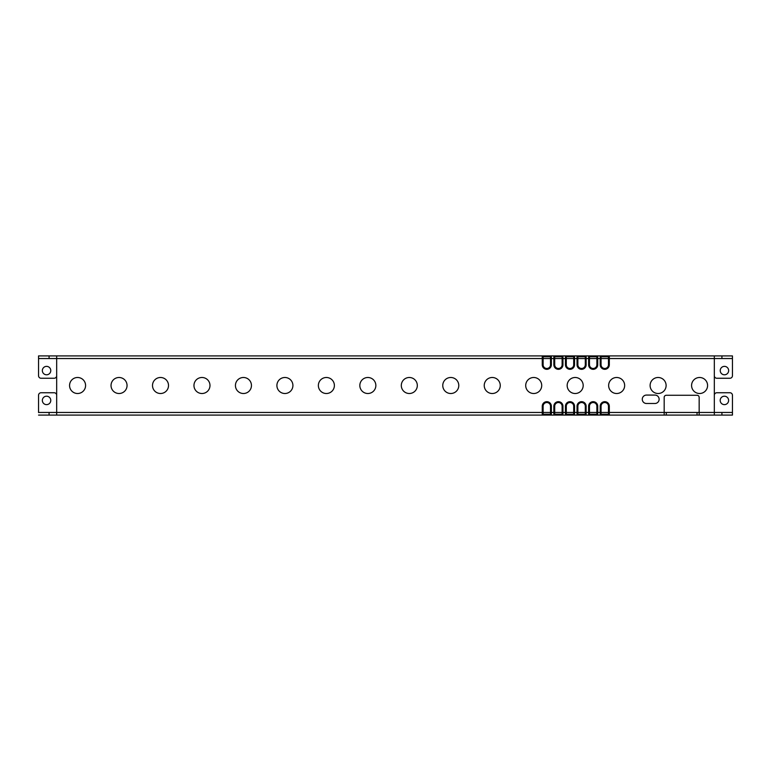 <?xml version="1.0" encoding="UTF-8"?>
<svg xmlns="http://www.w3.org/2000/svg" width="771" height="771" viewBox="0 0 771 771"><rect width="100%" height="100%" fill="white"/><g stroke="black" fill="none" stroke-linecap="round" stroke-linejoin="round"><path stroke-width="1.16" d="M38.55 412.552L38.55 395.272A2.525 2.525 0 0 1 41.075 392.747L54.143 392.747A2.525 2.525 0 0 1 56.668 395.272M714.332 395.272A2.525 2.525 0 0 1 716.857 392.747L729.925 392.747A2.525 2.525 0 0 1 732.45 395.272L732.45 415.087L38.55 415.087M732.45 415.087L732.45 412.552M714.332 415.087L714.332 412.466L732.45 412.466M714.332 355.913L609.312 355.913L609.312 364.77A4.549 4.549 0 0 1 604.763 369.319A4.549 4.549 0 0 1 600.214 364.77L600.214 358.534L714.332 358.534L714.332 355.913L732.45 355.913L732.45 358.534L714.332 358.534L714.332 412.466L699.162 412.466L699.162 397.383A2.111 2.111 0 0 0 697.051 395.272L666.289 395.272A2.111 2.111 0 0 0 664.178 397.383L664.178 412.466L699.162 412.466L699.162 415.087M664.178 415.087L664.178 412.466L609.312 412.466L609.312 406.23A4.549 4.549 0 0 0 604.763 401.681A4.549 4.549 0 0 0 600.214 406.23L601.052 406.23A3.71 3.71 0 0 1 604.763 402.529A3.71 3.71 0 0 1 608.473 406.23L608.473 412.466L601.052 412.466L601.052 406.23M609.312 415.087L609.312 412.466L608.473 412.466L608.473 414.239L609.312 415.087L608.473 414.239L601.052 414.239L600.214 415.087L600.214 406.23M597.727 415.087L596.879 414.239L597.727 415.087L597.727 406.23A4.549 4.549 0 0 0 593.169 401.681A4.549 4.549 0 0 0 588.62 406.23L589.468 406.23L589.468 412.466L588.62 412.466L588.62 406.23M586.133 415.087L585.295 414.239L586.133 415.087L586.133 406.23A4.549 4.549 0 0 0 581.585 401.681A4.549 4.549 0 0 0 577.036 406.23L577.874 406.23L577.874 412.466L577.036 412.466L577.036 406.23M601.052 414.239L601.052 412.466L596.879 412.466L596.879 414.239L589.468 414.239L588.62 415.087L588.62 412.466L585.295 412.466L585.295 414.239L577.874 414.239L577.036 415.087L577.036 412.466L573.701 412.466L573.701 414.239L574.549 415.087L574.549 406.23A4.549 4.549 0 0 0 569.991 401.681A4.549 4.549 0 0 0 565.442 406.23L566.29 406.23L566.29 412.466L565.442 412.466L565.442 406.23M573.701 414.239L566.29 414.239L565.442 415.087L565.442 412.466L562.117 412.466L562.117 414.239L562.955 415.087L562.955 406.23A4.549 4.549 0 0 0 558.406 401.681A4.549 4.549 0 0 0 553.857 406.23L554.696 406.23L554.696 412.466L553.857 412.466L553.857 406.23M551.371 415.087L550.523 414.239L551.371 415.087L551.371 406.23A4.549 4.549 0 0 0 546.812 401.681A4.549 4.549 0 0 0 542.264 406.23L543.112 406.23L543.112 412.466L542.264 412.466L542.264 406.23M56.668 375.728A2.525 2.525 0 0 1 54.143 378.253L41.075 378.253A2.525 2.525 0 0 1 38.55 375.728L38.55 358.534L56.668 358.534L56.668 412.466L38.55 412.466M609.312 355.913L608.473 356.761L601.052 356.761L601.052 364.77A3.71 3.71 0 0 0 604.763 368.471A3.71 3.71 0 0 0 608.473 364.77L608.473 356.761L609.312 355.913L542.264 355.913L542.264 364.77A4.549 4.549 0 0 0 546.812 369.319A4.549 4.549 0 0 0 551.371 364.77L550.523 364.77L550.523 358.534L543.112 358.534L543.112 364.77A3.71 3.71 0 0 0 546.812 368.471A3.71 3.71 0 0 0 550.523 364.77M601.052 356.761L600.214 355.913L600.214 358.534L597.727 358.534L597.727 364.77A4.549 4.549 0 0 1 593.169 369.319A4.549 4.549 0 0 1 588.62 364.77L588.62 358.534L586.133 358.534L586.133 364.77A4.549 4.549 0 0 1 581.585 369.319A4.549 4.549 0 0 1 577.036 364.77L577.036 358.534L574.549 358.534L574.549 364.77A4.549 4.549 0 0 1 569.991 369.319A4.549 4.549 0 0 1 565.442 364.77L565.442 358.534L562.955 358.534L562.955 364.77A4.549 4.549 0 0 1 558.406 369.319A4.549 4.549 0 0 1 553.857 364.77L553.857 358.534L551.371 358.534L551.371 364.77M77.572 393.509A8.009 8.009 0 0 0 85.581 385.5A8.009 8.009 0 0 0 77.572 377.491A8.009 8.009 0 0 0 69.563 385.5A8.009 8.009 0 0 0 77.572 393.509M119.042 393.509A8.009 8.009 0 0 0 127.051 385.5A8.009 8.009 0 0 0 119.042 377.491A8.009 8.009 0 0 0 111.034 385.5A8.009 8.009 0 0 0 119.042 393.509M160.503 393.509A8.009 8.009 0 0 0 168.512 385.5A8.009 8.009 0 0 0 160.503 377.491A8.009 8.009 0 0 0 152.504 385.5A8.009 8.009 0 0 0 160.503 393.509M201.973 393.509A8.009 8.009 0 0 0 209.982 385.5A8.009 8.009 0 0 0 201.973 377.491A8.009 8.009 0 0 0 193.964 385.5A8.009 8.009 0 0 0 201.973 393.509M243.443 393.509A8.009 8.009 0 0 0 251.452 385.5A8.009 8.009 0 0 0 243.443 377.491A8.009 8.009 0 0 0 235.434 385.5A8.009 8.009 0 0 0 243.443 393.509M284.904 393.509A8.009 8.009 0 0 0 292.913 385.5A8.009 8.009 0 0 0 284.904 377.491A8.009 8.009 0 0 0 276.905 385.5A8.009 8.009 0 0 0 284.904 393.509M326.374 393.509A8.009 8.009 0 0 0 334.383 385.5A8.009 8.009 0 0 0 326.374 377.491A8.009 8.009 0 0 0 318.365 385.5A8.009 8.009 0 0 0 326.374 393.509M367.844 393.509A8.009 8.009 0 0 0 375.853 385.5A8.009 8.009 0 0 0 367.844 377.491A8.009 8.009 0 0 0 359.835 385.5A8.009 8.009 0 0 0 367.844 393.509M409.314 393.509A8.009 8.009 0 0 0 417.313 385.5A8.009 8.009 0 0 0 409.314 377.491A8.009 8.009 0 0 0 401.305 385.5A8.009 8.009 0 0 0 409.314 393.509M450.775 393.509A8.009 8.009 0 0 0 458.784 385.5A8.009 8.009 0 0 0 450.775 377.491A8.009 8.009 0 0 0 442.766 385.5A8.009 8.009 0 0 0 450.775 393.509M492.245 393.509A8.009 8.009 0 0 0 500.254 385.5A8.009 8.009 0 0 0 492.245 377.491A8.009 8.009 0 0 0 484.236 385.5A8.009 8.009 0 0 0 492.245 393.509M533.715 393.509A8.009 8.009 0 0 0 541.714 385.5A8.009 8.009 0 0 0 533.715 377.491A8.009 8.009 0 0 0 525.706 385.5A8.009 8.009 0 0 0 533.715 393.509M575.176 393.509A8.009 8.009 0 0 0 583.184 385.5A8.009 8.009 0 0 0 575.176 377.491A8.009 8.009 0 0 0 567.167 385.5A8.009 8.009 0 0 0 575.176 393.509M616.646 393.509A8.009 8.009 0 0 0 624.655 385.5A8.009 8.009 0 0 0 616.646 377.491A8.009 8.009 0 0 0 608.637 385.5A8.009 8.009 0 0 0 616.646 393.509M658.116 393.509A8.009 8.009 0 0 0 666.115 385.5A8.009 8.009 0 0 0 658.116 377.491A8.009 8.009 0 0 0 650.107 385.5A8.009 8.009 0 0 0 658.116 393.509M699.576 393.509A8.009 8.009 0 0 0 707.585 385.5A8.009 8.009 0 0 0 699.576 377.491A8.009 8.009 0 0 0 691.577 385.5A8.009 8.009 0 0 0 699.576 393.509M646.483 403.493L654.907 403.493A4.212 4.212 0 0 0 659.128 399.282A4.212 4.212 0 0 0 654.907 395.07L646.483 395.07A4.212 4.212 0 0 0 642.272 399.282A4.212 4.212 0 0 0 646.483 403.493M597.727 406.23L596.879 406.23L596.879 412.466L589.468 412.466L589.468 414.239L588.62 415.087M586.133 406.23L585.295 406.23L585.295 412.466L577.874 412.466L577.874 414.239L577.036 415.087M574.549 406.23L573.701 406.23L573.701 412.466L566.29 412.466L566.29 414.239L565.442 415.087M562.955 406.23L562.117 406.23L562.117 412.466L554.696 412.466L554.696 414.239L553.857 415.087L554.696 414.239L562.117 414.239M553.857 415.087L553.857 412.466L543.112 412.466L543.112 414.239L542.264 415.087L543.112 414.239L550.523 414.239L550.523 406.23A3.71 3.71 0 0 0 546.812 402.529A3.71 3.71 0 0 0 543.112 406.23M596.879 406.23A3.71 3.71 0 0 0 593.169 402.529A3.71 3.71 0 0 0 589.468 406.23M585.295 406.23A3.71 3.71 0 0 0 581.585 402.529A3.71 3.71 0 0 0 577.874 406.23M573.701 406.23A3.71 3.71 0 0 0 569.991 402.529A3.71 3.71 0 0 0 566.29 406.23M562.117 406.23A3.71 3.71 0 0 0 558.406 402.529A3.71 3.71 0 0 0 554.696 406.23M542.264 415.087L542.264 412.466L56.668 412.466L56.668 415.087M551.371 355.913L550.523 356.761L550.523 358.534L551.371 358.534L551.371 355.913L550.523 356.761L543.112 356.761L543.112 358.534L56.668 358.534L56.668 355.913L38.55 355.913L38.55 358.448M38.55 358.534L38.55 355.913M562.117 356.761L562.955 355.913L562.955 358.534L554.696 358.534L554.696 364.77A3.71 3.71 0 0 0 558.406 368.471A3.71 3.71 0 0 0 562.117 364.77L562.117 356.761L554.696 356.761L553.857 355.913L554.696 356.761L554.696 358.534L553.857 358.534L553.857 355.913M573.701 356.761L574.549 355.913L574.549 358.534L566.29 358.534L566.29 364.77A3.71 3.71 0 0 0 569.991 368.471A3.71 3.71 0 0 0 573.701 364.77L573.701 356.761L566.29 356.761L565.442 355.913L566.29 356.761L566.29 358.534L565.442 358.534L565.442 355.913M586.133 355.913L585.295 356.761L586.133 355.913L586.133 358.534L577.874 358.534L577.874 364.77A3.71 3.71 0 0 0 581.585 368.471A3.71 3.71 0 0 0 585.295 364.77L585.295 356.761L577.874 356.761L577.036 355.913L577.874 356.761L577.874 358.534L577.036 358.534L577.036 355.913M597.727 355.913L596.879 356.761L597.727 355.913L597.727 358.534L589.468 358.534L589.468 364.77A3.71 3.71 0 0 0 593.169 368.471A3.71 3.71 0 0 0 596.879 364.77L596.879 356.761L589.468 356.761L588.62 355.913L589.468 356.761L589.468 358.534L588.62 358.534L588.62 355.913M542.264 355.913L543.112 356.761L542.264 355.913L56.668 355.913M732.45 358.448L732.45 355.913M46.559 366.37A4.212 4.212 0 0 1 50.77 370.581A4.212 4.212 0 0 1 46.559 374.793A4.212 4.212 0 0 1 42.347 370.581A4.212 4.212 0 0 1 46.559 366.37M714.332 375.728A2.525 2.525 0 0 0 716.857 378.253L729.925 378.253A2.525 2.525 0 0 0 732.45 375.728L732.45 358.534M724.441 366.37A4.212 4.212 0 0 1 728.653 370.581A4.212 4.212 0 0 1 724.441 374.793A4.212 4.212 0 0 1 720.23 370.581A4.212 4.212 0 0 1 724.441 366.37M46.559 396.207A4.212 4.212 0 0 1 50.77 400.419A4.212 4.212 0 0 1 46.559 404.63A4.212 4.212 0 0 1 42.347 400.419A4.212 4.212 0 0 1 46.559 396.207M724.403 396.207A4.212 4.212 0 0 1 728.614 400.419A4.212 4.212 0 0 1 724.403 404.63A4.212 4.212 0 0 1 720.191 400.419A4.212 4.212 0 0 1 724.403 396.207M721.916 412.466L721.916 415.087M697.051 412.466L697.051 415.087M666.289 415.087L666.289 412.466M609.312 406.23L608.473 406.23M551.371 406.23L550.523 406.23M49.084 358.534L49.084 355.913M721.916 355.913L721.916 358.534M600.214 364.77L601.052 364.77M609.312 364.77L608.473 364.77M588.62 364.77L589.468 364.77M597.727 364.77L596.879 364.77M577.036 364.77L577.874 364.77M586.133 364.77L585.295 364.77M565.442 364.77L566.29 364.77M574.549 364.77L573.701 364.77M553.857 364.77L554.696 364.77M562.955 364.77L562.117 364.77M542.264 364.77L543.112 364.77M49.084 415.087L49.084 412.466"/></g></svg>

